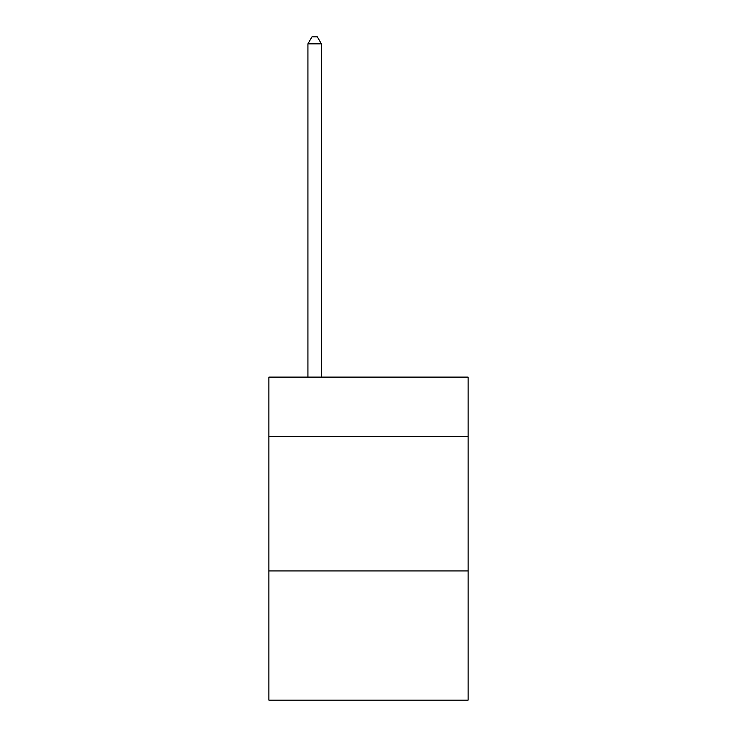 <?xml version="1.0" encoding="UTF-8"?>
<svg xmlns="http://www.w3.org/2000/svg" width="737" height="737" viewBox="0 0 737 737"><rect width="100%" height="100%" fill="white"/><g stroke="black" fill="none" stroke-linecap="round" stroke-linejoin="round"><path stroke-width="1.11" d="M468.106 436.341L468.106 377.114L268.894 377.114L268.894 436.341L468.106 436.341L468.106 700.15L268.894 700.15L268.894 436.341M468.106 570.935L268.894 570.935M321.387 377.114L321.387 43.852L307.928 43.852L307.928 377.114M307.928 43.852L311.972 36.85L317.352 36.85L321.387 43.852"/></g></svg>
